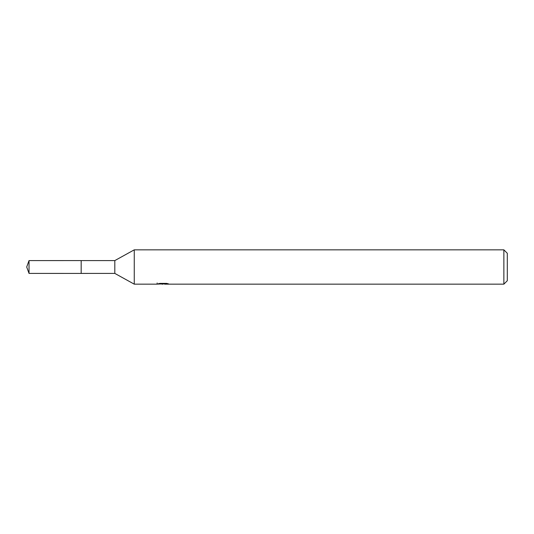 <?xml version="1.0" encoding="UTF-8"?>
<svg xmlns="http://www.w3.org/2000/svg" width="534" height="534" viewBox="0 0 534 534"><rect width="100%" height="100%" fill="white"/><g stroke="black" fill="none" stroke-linecap="round" stroke-linejoin="round"><path stroke-width="0.8" d="M157.15 282.98L157.029 284.161L134.261 284.161L114.81 273.408L81.168 273.415L81.175 260.592L114.81 260.592L134.261 249.839L503.869 249.839L507.3 253.27L507.3 280.73L503.869 284.161L164.686 284.161M114.81 273.408L114.81 260.592M134.261 284.161L134.261 249.839M164.626 283.894L160.874 283.995M162.87 284.161L162.056 284.161M503.869 284.161L503.869 249.839M157.15 284.128L163.558 283.841L158.071 283.841M158.071 283.834L159.86 283.387L166.628 283.387L168.59 283.888L164.692 284.161M163.558 283.387L163.558 283.841M29.03 273.408L29.03 260.592L81.168 260.579L81.168 273.421L29.03 273.408L26.7 267L29.03 260.592M164.626 284.155L164.626 283.387"/></g></svg>

